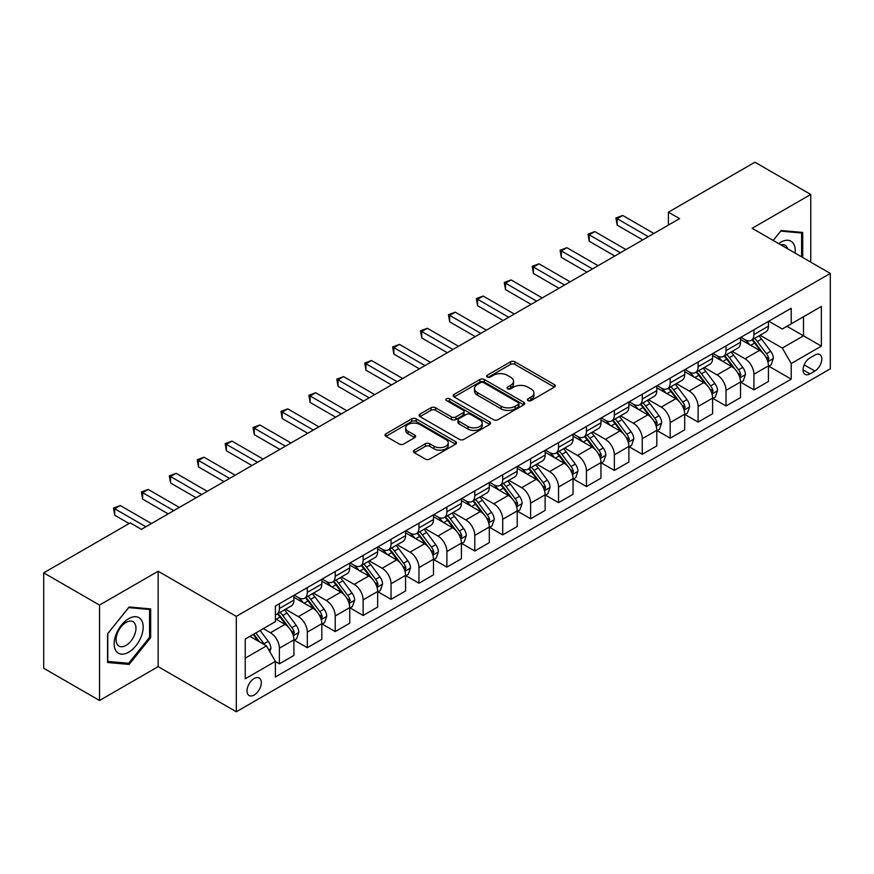 <?xml version="1.0" encoding="UTF-8"?>
<svg xmlns="http://www.w3.org/2000/svg" width="874" height="874" viewBox="0 0 874 874"><rect width="100%" height="100%" fill="white"/><g stroke="black" fill="none" stroke-linecap="round" stroke-linejoin="round"><path stroke-width="1.31" d="M528.005 400.587A2.174 1.256 0 0 0 531.075 400.587L554.367 387.138A3.103 1.792 0 0 0 555.274 385.871A3.103 1.792 0 0 0 554.367 384.604L514.906 361.825A3.103 1.792 0 0 0 510.525 361.825L487.233 375.274A2.174 1.256 0 0 0 486.599 376.159A2.174 1.256 0 0 0 487.233 377.044A2.174 1.256 0 0 0 490.303 377.044L493.318 375.307A9.92 5.725 0 0 1 507.346 375.307L510.635 377.207A9.92 5.725 0 0 1 513.541 381.25A9.92 5.725 0 0 1 510.635 385.303L507.619 387.04A2.174 1.256 0 0 0 506.986 387.925A2.174 1.256 0 0 0 507.619 388.81A2.174 1.256 0 0 0 510.689 388.81L513.704 387.073A9.92 5.725 0 0 1 527.732 387.073L531.021 388.974A9.92 5.725 0 0 1 533.927 393.027A9.92 5.725 0 0 1 531.021 397.069L528.005 398.806A2.174 1.256 0 0 0 527.372 399.702A2.174 1.256 0 0 0 528.005 400.587L528.005 398.806M254.17 695.016A10.106 5.834 120 0 0 260.769 686.112A10.106 5.834 120 0 0 259.217 678.006A10.106 5.834 120 0 0 254.17 678.508A10.106 5.834 120 0 0 247.56 687.412A10.106 5.834 120 0 0 249.112 695.518A10.106 5.834 120 0 0 254.17 695.016M414.298 450.154A3.103 1.792 0 0 0 413.391 451.421A3.103 1.792 0 0 0 414.298 452.688L425.365 459.079A3.103 1.792 0 0 0 429.757 459.079L455.616 444.145A3.103 1.792 0 0 0 456.523 442.878A3.103 1.792 0 0 0 455.616 441.621L416.166 418.843A3.103 1.792 0 0 0 411.774 418.843L385.915 433.766A3.103 1.792 0 0 0 385.008 435.034A3.103 1.792 0 0 0 385.915 436.301L399.287 444.025A3.103 1.792 0 0 0 403.668 444.025L414.735 437.634A3.103 1.792 0 0 0 415.642 436.366A3.103 1.792 0 0 0 414.735 435.099L408.103 431.275A8.292 4.785 0 0 1 405.678 427.889A8.292 4.785 0 0 1 410.802 423.464A8.292 4.785 0 0 1 419.837 424.502L445.806 439.502A8.292 4.785 0 0 1 448.242 442.878A8.292 4.785 0 0 1 443.118 447.302A8.292 4.785 0 0 1 434.083 446.264L429.757 443.763A3.103 1.792 0 0 0 425.365 443.763L414.298 450.154L414.298 452.688M158.15 571.246L99.527 605.081L43.7 572.852L43.7 668.26L99.527 700.489L158.15 666.644L236.308 711.775L236.308 616.367L158.15 571.246L158.15 666.644M810.755 262.145L810.755 194.454L752.143 228.3L830.3 273.42L236.308 616.367M810.755 194.454L754.928 162.225L668.402 212.185L668.402 225.077M43.7 572.852L130.237 522.892L141.402 529.338L679.568 218.631L668.402 212.185M493.537 419.728A3.103 1.792 0 0 0 497.918 419.728L523.788 404.793A3.103 1.792 0 0 0 524.695 403.526A3.103 1.792 0 0 0 523.788 402.258L484.327 379.48A3.103 1.792 0 0 0 479.946 379.48L454.087 394.414A3.103 1.792 0 0 0 453.18 395.682A3.103 1.792 0 0 0 454.087 396.949L493.537 419.728M447.39 401.057A2.174 1.256 0 0 1 449.586 401.363L449.586 398.784L489.702 421.934A3.103 1.792 0 0 1 490.609 423.202A3.103 1.792 0 0 1 489.702 424.469L463.832 439.404A3.103 1.792 0 0 1 459.451 439.404L420.001 416.625L420.001 414.09A3.103 1.792 0 0 0 419.094 415.358A3.103 1.792 0 0 0 420.001 416.625M420.001 414.09L431.068 407.699A3.103 1.792 0 0 1 435.449 407.699L451.454 416.942A3.103 1.792 0 0 0 455.835 416.942L463.176 412.703A3.103 1.792 0 0 0 464.083 411.436A3.103 1.792 0 0 0 463.176 410.168L446.516 400.554A2.174 1.256 0 0 1 445.882 399.669A2.174 1.256 0 0 1 447.226 398.511A2.174 1.256 0 0 1 449.586 398.784M814.896 355.041L809.98 357.87A9.789 5.648 120 0 0 803.588 366.501A9.789 5.648 120 0 0 805.085 374.345A9.789 5.648 120 0 0 809.98 373.864L814.896 371.024A9.789 5.648 120 0 0 821.287 362.393A9.789 5.648 120 0 0 819.79 354.549A9.789 5.648 120 0 0 814.896 355.041M236.308 711.775L830.3 368.828L830.3 273.42M768.781 321.195L782.285 328.995L791.221 323.839L791.221 308.238L275.386 606.053L275.386 621.654L245.233 639.058L245.233 678.77L275.386 661.367L275.386 676.968L791.221 379.141L791.221 363.54L782.285 348.071L760.085 335.255M791.221 323.839L821.363 306.435L821.363 346.137L791.221 363.54M99.527 605.081L99.527 700.489M786.982 326.286L803.501 335.824L803.501 316.749L821.363 306.435M782.285 348.071L803.501 335.824L821.363 346.137M245.233 658.144L266.45 645.886L249.92 636.348M275.386 661.487L279.396 663.814L279.396 648.213A12.629 7.298 -120 0 0 270.47 632.743L263.325 628.614M279.396 663.814L293.915 655.434L293.915 639.834A12.629 7.298 -120 0 0 284.979 624.364L275.386 618.814M294.254 640.15L307.309 647.7L307.309 632.099A12.629 7.298 -120 0 0 298.384 616.629L285.558 609.222M307.309 647.7L321.829 639.32L321.829 623.719A12.629 7.298 -120 0 0 312.892 608.249L293.915 597.292M322.167 624.036L335.223 631.585L335.223 615.984A12.629 7.298 -120 0 0 326.297 600.514L313.471 593.107M335.223 631.585L349.742 623.206L349.742 607.605A12.629 7.298 -120 0 0 340.805 592.124L321.829 581.166M350.081 607.922L363.136 615.471L363.136 599.87A12.629 7.298 -120 0 0 354.21 584.389L341.384 576.993M363.136 615.471L377.655 607.08L377.655 591.49A12.629 7.298 -120 0 0 368.719 576.01L349.742 565.052M377.994 591.807L391.049 599.346L391.049 583.745A12.629 7.298 -120 0 0 382.124 568.275L369.298 560.879M391.049 599.346L405.569 590.966L405.569 575.365A12.629 7.298 -120 0 0 396.632 559.895L377.655 548.938M405.907 575.693L418.963 583.231L418.963 567.63A12.629 7.298 -120 0 0 410.037 552.16L397.211 544.753M418.963 583.231L433.482 574.852L433.482 559.251A12.629 7.298 -120 0 0 424.546 543.781L405.569 532.823M433.821 559.579L446.876 567.117L446.876 551.516A12.629 7.298 -120 0 0 437.95 536.046L425.125 528.639M446.876 567.117L461.396 558.737L461.396 543.136A12.629 7.298 -120 0 0 452.459 527.667L433.482 516.709M461.734 543.464L474.79 551.002L474.79 535.401A12.629 7.298 -120 0 0 465.864 519.932L453.038 512.525M474.79 551.002L489.309 542.623L489.309 527.022A12.629 7.298 -120 0 0 480.372 511.552L461.396 500.594M489.648 527.35L502.703 534.888L502.703 519.287A12.629 7.298 -120 0 0 493.777 503.817L480.951 496.41M502.703 534.888L517.222 526.509L517.222 510.908A12.629 7.298 -120 0 0 508.286 495.438L489.309 484.48M517.561 511.224L530.616 518.774L530.616 503.173A12.629 7.298 -120 0 0 521.691 487.703L508.865 480.296M530.616 518.774L545.136 510.394L545.136 494.793A12.629 7.298 -120 0 0 536.199 479.323L517.222 468.366M545.474 495.11L558.53 502.659L558.53 487.058A12.629 7.298 -120 0 0 549.604 471.589L536.778 464.181M558.53 502.659L573.049 494.28L573.049 478.679A12.629 7.298 -120 0 0 564.112 463.209L545.136 452.24M573.388 478.996L586.443 486.545L586.443 470.944A12.629 7.298 -120 0 0 577.517 455.463L564.691 448.067M586.443 486.545L600.962 478.154L600.962 462.565A12.629 7.298 -120 0 0 592.026 447.084L573.049 436.126M601.301 462.881L614.356 470.42L614.356 454.83A12.629 7.298 -120 0 0 605.431 439.349L592.605 431.953M614.356 470.42L628.876 462.04L628.876 446.439A12.629 7.298 -120 0 0 619.939 430.969L600.962 420.012M629.214 446.767L642.27 454.305L642.27 438.704A12.629 7.298 -120 0 0 633.344 423.234L620.518 415.838M642.27 454.305L656.789 445.926L656.789 430.325A12.629 7.298 -120 0 0 647.852 414.855L628.876 403.897M657.128 430.653L670.183 438.191L670.183 422.59A12.629 7.298 -120 0 0 661.257 407.12L648.432 399.713M670.183 438.191L684.703 429.811L684.703 414.21A12.629 7.298 -120 0 0 675.777 398.741L656.789 387.783M685.041 414.538L698.108 422.076L698.108 406.476A12.629 7.298 -120 0 0 689.171 391.006L676.345 383.599M698.108 422.076L712.616 413.697L712.616 398.096A12.629 7.298 -120 0 0 703.69 382.626L684.703 371.668M712.955 398.424L726.021 405.962L726.021 390.361A12.629 7.298 -120 0 0 717.084 374.891L704.258 367.484M726.021 405.962L740.529 397.583L740.529 381.982A12.629 7.298 -120 0 0 731.604 366.512L712.616 355.554M740.868 382.299L753.934 389.848L753.934 374.247A12.629 7.298 -120 0 0 744.998 358.777L732.172 351.37M753.934 389.848L768.443 381.468L768.443 365.867A12.629 7.298 -120 0 0 759.517 350.398L740.529 339.44M740.868 337.309L744.998 339.691A12.629 7.298 -120 0 0 751.312 340.314A12.629 7.298 -120 0 0 753.934 334.534L753.934 329.771M712.955 353.424L717.084 355.805A12.629 7.298 -120 0 0 723.399 356.439A12.629 7.298 -120 0 0 726.021 350.649L726.021 345.886M685.041 369.538L689.171 371.92A12.629 7.298 -120 0 0 695.486 372.553A12.629 7.298 -120 0 0 698.108 366.763L698.108 362M657.128 385.653L661.257 388.045A12.629 7.298 -120 0 0 667.572 388.668A12.629 7.298 -120 0 0 670.183 382.888L670.183 378.114M629.214 401.767L633.344 404.159A12.629 7.298 -120 0 0 639.659 404.782A12.629 7.298 -120 0 0 642.27 399.003L642.27 394.229M601.301 417.881L605.431 420.274A12.629 7.298 -120 0 0 611.745 420.897A12.629 7.298 -120 0 0 614.356 415.117L614.356 410.343M573.388 434.007L577.517 436.388A12.629 7.298 -120 0 0 583.832 437.011A12.629 7.298 -120 0 0 586.443 431.232L586.443 426.457M545.474 450.121L549.604 452.503A12.629 7.298 -120 0 0 555.919 453.125A12.629 7.298 -120 0 0 558.53 447.346L558.53 442.572M517.561 466.235L521.691 468.617A12.629 7.298 -120 0 0 528.005 469.24A12.629 7.298 -120 0 0 530.616 463.46L530.616 458.686M489.648 482.35L493.777 484.731A12.629 7.298 -120 0 0 500.092 485.365A12.629 7.298 -120 0 0 502.703 479.575L502.703 474.811M461.734 498.464L465.864 500.846A12.629 7.298 -120 0 0 472.178 501.479A12.629 7.298 -120 0 0 474.79 495.689L474.79 490.926M433.821 514.578L437.95 516.971A12.629 7.298 -120 0 0 444.265 517.594A12.629 7.298 -120 0 0 446.876 511.803L446.876 507.04M405.907 530.693L410.037 533.085A12.629 7.298 -120 0 0 416.352 533.708A12.629 7.298 -120 0 0 418.963 527.929L418.963 523.155M377.994 546.807L382.124 549.2A12.629 7.298 -120 0 0 388.438 549.822A12.629 7.298 -120 0 0 391.049 544.043L391.049 539.269M350.081 562.932L354.21 565.314A12.629 7.298 -120 0 0 360.525 565.937A12.629 7.298 -120 0 0 363.136 560.158L363.136 555.383M322.167 579.047L326.297 581.429A12.629 7.298 -120 0 0 332.612 582.051A12.629 7.298 -120 0 0 335.223 576.272L335.223 571.498M294.254 595.161L298.384 597.543A12.629 7.298 -120 0 0 304.698 598.166A12.629 7.298 -120 0 0 307.309 592.386L307.309 587.612M768.781 366.184L791.221 379.141M751.312 340.314L765.832 331.934A12.629 7.298 -120 0 0 768.443 326.155L768.443 321.381M723.399 356.439L737.918 348.06A12.629 7.298 -120 0 0 740.529 342.269L740.529 337.506M695.486 372.553L710.005 364.174A12.629 7.298 -120 0 0 712.616 358.384L712.616 353.62M667.572 388.668L682.091 380.288A12.629 7.298 -120 0 0 684.703 374.498L684.703 369.735M639.659 404.782L654.178 396.403A12.629 7.298 -120 0 0 656.789 390.623L656.789 385.849M611.745 420.897L626.265 412.517A12.629 7.298 -120 0 0 628.876 406.738L628.876 401.964M583.832 437.011L598.351 428.631A12.629 7.298 -120 0 0 600.962 422.852L600.962 418.078M555.919 453.125L570.438 444.746A12.629 7.298 -120 0 0 573.049 438.966L573.049 434.192M528.005 469.24L542.525 460.86A12.629 7.298 -120 0 0 545.136 455.081L545.136 450.307M500.092 485.365L514.611 476.975A12.629 7.298 -120 0 0 517.222 471.195L517.222 466.432M472.178 501.479L486.698 493.1A12.629 7.298 -120 0 0 489.309 487.31L489.309 482.546M444.265 517.594L458.784 509.214A12.629 7.298 -120 0 0 461.396 503.424L461.396 498.661M416.352 533.708L430.871 525.329A12.629 7.298 -120 0 0 433.482 519.549L433.482 514.775M388.438 549.822L402.958 541.443A12.629 7.298 -120 0 0 405.569 535.664L405.569 530.889M360.525 565.937L375.044 557.557A12.629 7.298 -120 0 0 377.655 551.778L377.655 547.004M332.612 582.051L347.131 573.672A12.629 7.298 -120 0 0 349.742 567.892L349.742 563.118M304.698 598.166L319.218 589.786A12.629 7.298 -120 0 0 321.829 584.007L321.829 579.233M275.386 614.793A12.629 7.298 -120 0 0 276.785 614.28L291.304 605.901A12.629 7.298 -120 0 0 293.915 600.121L293.915 595.347M276.785 614.28A12.629 7.298 -120 0 0 279.396 608.501L279.396 603.737M266.45 645.886L275.386 661.367M802.725 257.502L802.725 232.44L781.17 230.507L773.184 240.448M107.568 662.514L129.112 664.437L150.667 637.627L150.667 608.894L129.112 606.971L107.568 633.781L107.568 662.514M149.552 636.982L150.667 637.627M126.839 663.126L129.112 664.437M528.868 400.893L531.021 399.647A9.92 5.725 0 0 0 533.927 395.605L533.927 393.027M513.541 381.25L513.541 383.828A9.92 5.725 0 0 1 510.635 387.881L508.482 389.116M554.324 387.16L514.906 364.403A3.103 1.792 0 0 0 510.525 364.403L488.107 377.349M523.745 404.815L484.327 382.058A3.103 1.792 0 0 0 479.946 382.058L454.119 396.971L454.087 394.414M518.304 404.411A2.174 1.256 0 0 0 518.938 403.526A2.174 1.256 0 0 0 518.304 402.641L483.672 382.648A2.174 1.256 0 0 0 480.602 382.648L477.423 384.484A9.92 5.725 0 0 0 474.516 388.526A9.92 5.725 0 0 0 477.423 392.579L501.097 406.246A9.92 5.725 0 0 0 515.125 406.246L518.304 404.411L518.304 406.989A2.174 1.256 0 0 0 518.938 406.104L518.938 403.526M474.516 388.526L474.516 391.104A9.92 5.725 0 0 0 477.423 395.157L477.423 392.579M518.304 406.989L515.125 408.824A9.92 5.725 0 0 1 501.097 408.824L477.423 395.157M420.044 416.647L431.068 410.277L431.068 407.699M464.083 411.436L464.083 414.014A3.103 1.792 0 0 1 463.176 415.281L455.835 419.52A3.103 1.792 0 0 1 451.454 419.52L435.449 410.277A3.103 1.792 0 0 0 431.068 410.277M449.586 401.363L489.659 424.491M468.06 426.523A8.292 4.785 0 0 0 477.095 427.561A8.292 4.785 0 0 0 482.208 423.136A8.292 4.785 0 0 0 479.782 419.76L470.627 414.473A3.103 1.792 0 0 0 466.246 414.473L458.905 418.712A3.103 1.792 0 0 0 457.998 419.979A3.103 1.792 0 0 0 458.905 421.246L468.06 426.523L468.06 429.101A8.292 4.785 0 0 0 477.095 430.139A8.292 4.785 0 0 0 482.208 425.714L482.208 423.136M457.998 419.979L457.998 422.557A3.103 1.792 0 0 0 458.905 423.824L458.905 421.246M468.06 429.101L458.905 423.824M448.242 442.878L448.242 445.456A8.292 4.785 0 0 1 443.118 449.881A8.292 4.785 0 0 1 434.083 448.843L429.757 446.352A3.103 1.792 0 0 0 425.365 446.352L414.342 452.71M405.678 427.889L405.678 430.467A8.292 4.785 0 0 0 408.103 433.854L408.103 431.275M414.735 435.099L414.735 437.634L408.103 433.854M455.572 444.167L416.166 421.421A3.103 1.792 0 0 0 411.774 421.421L385.958 436.323M768.443 366.381L771.119 364.829L773.359 358.384A8.369 4.829 -120 0 0 770.682 351.261L761.56 339.079A24.155 13.951 -120 0 0 758.927 335.922M749.848 344.815A24.155 13.951 -120 0 0 744.899 339.636M767.678 361.257L768.836 358.744A8.369 4.829 -120 0 0 766.443 353.708L757.321 341.526A24.155 13.951 -120 0 0 754.677 338.369M752.438 339.669A20.058 11.581 60 0 1 755.726 343.416L763.45 353.719M752.001 339.92A24.155 13.951 60 0 1 754.633 343.078L760.708 351.173M648.3 236.679L617.153 218.697L622.736 215.474L653.883 233.456M642.718 239.902L617.153 225.142L617.153 218.697L615.93 217.987L622.736 215.474M617.153 225.142L615.93 217.987M740.529 382.495L743.206 380.955L745.446 374.498A8.369 4.829 -120 0 0 742.769 367.375L733.647 355.194A24.155 13.951 -120 0 0 731.014 352.036M721.935 360.929A24.155 13.951 -120 0 0 716.986 355.751M739.765 377.371L740.923 374.859A8.369 4.829 -120 0 0 738.53 369.822L729.408 357.652A24.155 13.951 -120 0 0 726.764 354.494M724.524 355.784A20.058 11.581 60 0 1 727.813 359.531L735.537 369.833M724.087 356.035A24.155 13.951 60 0 1 726.72 359.192L732.794 367.288M712.616 398.61L715.293 397.069L717.532 390.623A8.369 4.829 -120 0 0 714.856 383.489L705.733 371.308A24.155 13.951 -120 0 0 703.1 368.151M694.022 377.044A24.155 13.951 -120 0 0 689.073 371.876M711.851 393.486L713.009 390.973A8.369 4.829 -120 0 0 710.617 385.947L701.494 373.766A24.155 13.951 -120 0 0 698.85 370.609M696.611 371.898A20.058 11.581 60 0 1 699.899 375.645L707.623 385.958M696.174 372.149A24.155 13.951 60 0 1 698.807 375.307L704.881 383.402M684.703 414.724L687.379 413.183L689.619 406.738A8.369 4.829 -120 0 0 686.942 399.604L677.82 387.433A24.155 13.951 -120 0 0 675.187 384.276M666.108 393.169A24.155 13.951 -120 0 0 661.159 387.99M683.938 409.6L685.096 407.087A8.369 4.829 -120 0 0 682.703 402.062L673.581 389.88A24.155 13.951 -120 0 0 670.937 386.723M668.697 388.023A20.058 11.581 60 0 1 671.986 391.76L679.71 402.073M668.26 388.264A24.155 13.951 60 0 1 670.893 391.421L676.968 399.527M620.387 252.794L589.24 234.811L594.823 231.588L625.97 249.571M614.804 256.016L589.24 241.257L589.24 234.811L588.016 234.101L594.823 231.588M589.24 241.257L588.016 234.101M592.474 268.908L561.327 250.925L566.909 247.703L598.056 265.685M586.891 272.131L561.327 257.371L561.327 250.925L560.103 250.215L566.909 247.703M561.327 257.371L560.103 250.215M564.56 285.033L533.413 267.04L538.996 263.817L570.143 281.81M558.978 288.256L533.413 273.486L533.413 267.04L532.19 266.33L538.996 263.817M533.413 273.486L532.19 266.33M656.789 430.849L659.466 429.298L661.705 422.852A8.369 4.829 -120 0 0 659.029 415.729L649.906 403.548A24.155 13.951 -120 0 0 647.273 400.39M638.195 409.283A24.155 13.951 -120 0 0 633.246 404.105M656.024 425.714L657.182 423.202A8.369 4.829 -120 0 0 654.79 418.176L645.668 405.995A24.155 13.951 -120 0 0 643.024 402.838M640.784 404.138A20.058 11.581 60 0 1 644.072 407.874L651.796 418.187M640.347 404.389A24.155 13.951 60 0 1 642.98 407.535L649.054 415.642M536.647 301.148L505.5 283.154L511.082 279.931L542.23 297.925M531.064 304.371L505.5 289.611L505.5 283.154L504.276 282.455L511.082 279.931M505.5 289.611L504.276 282.455M795.089 253.099A20.528 11.854 120 0 0 793.297 243.343A20.528 11.854 120 0 0 778.647 243.606M787.638 248.795A14.05 8.117 120 0 0 786.687 246.752A14.05 8.117 120 0 0 785.114 245.288A14.05 8.117 120 0 0 780.81 244.851M780.679 231.118L801.6 233.008L801.6 256.858M800.223 232.211L801.6 233.008M773.228 240.47L780.722 231.151M128.664 618.683A20.528 11.854 120 0 0 114.155 643.832A20.528 11.854 120 0 0 128.664 652.212A20.528 11.854 120 0 0 143.183 627.073A20.528 11.854 120 0 0 128.664 618.683M126.031 622.452A14.05 8.117 120 0 0 116.843 634.83A14.05 8.117 120 0 0 118.995 646.094A14.05 8.117 120 0 0 126.031 645.394A14.05 8.117 120 0 0 135.208 633.016A14.05 8.117 120 0 0 133.056 621.753A14.05 8.117 120 0 0 126.031 622.452M149.552 637.31L128.664 663.29L107.786 661.421L107.786 633.584L128.664 607.605L149.552 609.473L149.552 637.31M148.165 608.675L149.552 609.473M628.876 446.964L631.552 445.412L633.792 438.966A8.369 4.829 -120 0 0 631.115 431.843L621.993 419.662A24.155 13.951 -120 0 0 619.36 416.505M610.281 425.398A24.155 13.951 -120 0 0 605.332 420.219M628.111 441.829L629.269 439.327A8.369 4.829 -120 0 0 626.876 434.291L617.754 422.109A24.155 13.951 -120 0 0 615.11 418.952M612.871 420.252A20.058 11.581 60 0 1 616.159 423.988L623.883 434.302M612.434 420.503A24.155 13.951 60 0 1 615.067 423.661L621.141 431.756M508.734 317.262L477.586 299.279L483.169 296.057L514.316 314.039M503.151 320.485L477.586 305.725L477.586 299.279L476.363 298.569L483.169 296.057M477.586 305.725L476.363 298.569M600.962 463.078L603.639 461.527L605.879 455.081A8.369 4.829 -120 0 0 603.202 447.958L594.08 435.776A24.155 13.951 -120 0 0 591.447 432.619M582.368 441.512A24.155 13.951 -120 0 0 577.419 436.334M600.198 457.954L601.356 455.441A8.369 4.829 -120 0 0 598.963 450.405L589.841 438.224A24.155 13.951 -120 0 0 587.197 435.066M584.957 436.366A20.058 11.581 60 0 1 588.246 440.114L595.97 450.416M584.52 436.618A24.155 13.951 60 0 1 587.153 439.775L593.227 447.87M480.82 333.376L449.673 315.394L455.256 312.171L486.403 330.154M475.238 336.599L449.673 321.84L449.673 315.394L448.449 314.684L455.256 312.171M449.673 321.84L448.449 314.684M573.049 479.192L575.726 477.641L577.965 471.195A8.369 4.829 -120 0 0 575.289 464.072L566.166 451.891A24.155 13.951 -120 0 0 563.533 448.733M554.455 457.626A24.155 13.951 -120 0 0 549.506 452.448M572.284 474.069L573.442 471.556A8.369 4.829 -120 0 0 571.05 466.519L561.927 454.338A24.155 13.951 -120 0 0 559.284 451.181M557.044 452.481A20.058 11.581 60 0 1 560.332 456.228L568.056 466.53M556.607 452.732A24.155 13.951 60 0 1 559.24 455.889L565.314 463.985M452.907 349.491L421.76 331.508L427.342 328.285L458.489 346.268M447.324 352.714L421.76 337.954L421.76 331.508L420.536 330.798L427.342 328.285M421.76 337.954L420.536 330.798M545.136 495.307L547.812 493.755L550.052 487.31A8.369 4.829 -120 0 0 547.375 480.187L538.253 468.005A24.155 13.951 -120 0 0 535.62 464.848M526.541 473.741A24.155 13.951 -120 0 0 521.592 468.562M544.371 490.183L545.529 487.67A8.369 4.829 -120 0 0 543.136 482.634L534.014 470.452A24.155 13.951 -120 0 0 531.37 467.295M529.131 468.595A20.058 11.581 60 0 1 532.419 472.342L540.143 482.645M528.694 468.846A24.155 13.951 60 0 1 531.326 472.004L537.401 480.099M424.993 365.605L393.846 347.623L399.429 344.4L430.576 362.382M419.411 368.828L393.846 354.068L393.846 347.623L392.623 346.912L399.429 344.4M393.846 354.068L392.623 346.912M517.222 511.421L519.899 509.881L522.139 503.424A8.369 4.829 -120 0 0 519.462 496.301L510.34 484.12A24.155 13.951 -120 0 0 507.707 480.962M498.628 489.855A24.155 13.951 -120 0 0 493.679 484.677M516.458 506.297L517.616 503.785A8.369 4.829 -120 0 0 515.223 498.748L506.101 486.567A24.155 13.951 -120 0 0 503.457 483.42M501.217 484.709A20.058 11.581 60 0 1 504.506 488.457L512.23 498.759M500.78 484.961A24.155 13.951 60 0 1 503.413 488.118L509.487 496.214M397.08 381.719L365.933 363.737L371.516 360.514L402.663 378.497M391.497 384.942L365.933 370.183L365.933 363.737L364.709 363.027L371.516 360.514M365.933 370.183L364.709 363.027M489.309 527.535L491.986 525.995L494.225 519.549A8.369 4.829 -120 0 0 491.549 512.415L482.426 500.234A24.155 13.951 -120 0 0 479.793 497.077M470.715 505.97A24.155 13.951 -120 0 0 465.766 500.802M488.544 522.412L489.702 519.899A8.369 4.829 -120 0 0 487.31 514.862L478.187 502.692A24.155 13.951 -120 0 0 475.543 499.535M473.304 500.824A20.058 11.581 60 0 1 476.592 504.571L484.316 514.873M472.867 501.075A24.155 13.951 60 0 1 475.5 504.232L481.574 512.328M369.167 397.834L338.019 379.851L343.602 376.628L374.749 394.611M363.584 401.057L338.019 386.297L338.019 379.851L336.796 379.141L343.602 376.628M338.019 386.297L336.796 379.141M461.396 543.65L464.072 542.109L466.312 535.664A8.369 4.829 -120 0 0 463.635 528.53L454.513 516.348A24.155 13.951 -120 0 0 451.88 513.202M442.801 522.084A24.155 13.951 -120 0 0 437.852 516.916M460.631 538.526L461.789 536.013A8.369 4.829 -120 0 0 459.396 530.988L450.274 518.806A24.155 13.951 -120 0 0 447.63 515.649M445.39 516.949A20.058 11.581 60 0 1 448.679 520.686L456.403 530.999M444.953 517.189A24.155 13.951 60 0 1 447.586 520.347L453.661 528.453M341.253 413.959L310.106 395.966L315.689 392.743L346.836 410.736M335.671 417.182L310.106 402.411L310.106 395.966L308.883 395.256L315.689 392.743M310.106 402.411L308.883 395.256M433.482 559.764L436.159 558.224L438.398 551.778A8.369 4.829 -120 0 0 435.722 544.644L426.599 532.474A24.155 13.951 -120 0 0 423.966 529.316M414.888 538.209A24.155 13.951 -120 0 0 409.939 533.031M432.717 554.64L433.875 552.128A8.369 4.829 -120 0 0 431.483 547.102L422.361 534.921A24.155 13.951 -120 0 0 419.717 531.763M417.477 533.064A20.058 11.581 60 0 1 420.765 536.8L428.489 547.113M417.04 533.304A24.155 13.951 60 0 1 419.673 536.461L425.747 544.568M313.34 430.074L282.193 412.08L287.775 408.857L318.923 426.851M307.757 433.296L282.193 418.526L282.193 412.08L280.969 411.381L287.775 408.857M282.193 418.526L280.969 411.381M405.569 575.89L408.245 574.338L410.485 567.892A8.369 4.829 -120 0 0 407.808 560.769L398.686 548.588A24.155 13.951 -120 0 0 396.053 545.431M386.974 554.324A24.155 13.951 -120 0 0 382.025 549.145M404.804 570.755L405.962 568.253A8.369 4.829 -120 0 0 403.57 563.217L394.447 551.035A24.155 13.951 -120 0 0 391.803 547.878M389.564 549.178A20.058 11.581 60 0 1 392.852 552.914L400.576 563.227M389.127 549.429A24.155 13.951 60 0 1 391.76 552.587L397.834 560.682M285.427 446.188L254.279 428.205L259.862 424.983L291.009 442.965M279.844 449.411L254.279 434.651L254.279 428.205L253.056 427.495L259.862 424.983M254.279 434.651L253.056 427.495M377.655 592.004L380.332 590.453L382.572 584.007A8.369 4.829 -120 0 0 379.895 576.884L370.773 564.702A24.155 13.951 -120 0 0 368.14 561.545M359.061 570.438A24.155 13.951 -120 0 0 354.112 565.26M376.891 586.88L378.049 584.367A8.369 4.829 -120 0 0 375.656 579.331L366.534 567.15A24.155 13.951 -120 0 0 363.89 563.992M361.65 565.292A20.058 11.581 60 0 1 364.939 569.029L372.663 579.342M361.213 565.544A24.155 13.951 60 0 1 363.846 568.701L369.921 576.796M257.513 462.302L226.366 444.32L231.949 441.097L263.096 459.079M251.93 465.525L226.366 450.766L226.366 444.32L225.142 443.61L231.949 441.097M226.366 450.766L225.142 443.61M349.742 608.118L352.419 606.567L354.658 600.121A8.369 4.829 -120 0 0 351.982 592.998L342.859 580.817A24.155 13.951 -120 0 0 340.226 577.659M331.148 586.552A24.155 13.951 -120 0 0 326.199 581.374M348.977 602.994L350.135 600.482A8.369 4.829 -120 0 0 347.743 595.445L338.62 583.264A24.155 13.951 -120 0 0 335.977 580.107M333.737 581.407A20.058 11.581 60 0 1 337.025 585.154L344.749 595.456M333.3 581.658A24.155 13.951 60 0 1 335.933 584.815L342.007 592.911M229.6 478.417L198.453 460.434L204.035 457.211L235.182 475.194M224.017 481.64L198.453 466.88L198.453 460.434L197.229 459.724L204.035 457.211M198.453 466.88L197.229 459.724M321.829 624.233L324.505 622.681L326.745 616.236A8.369 4.829 -120 0 0 324.068 609.112L314.946 596.931A24.155 13.951 -120 0 0 312.313 593.774M303.234 602.667A24.155 13.951 -120 0 0 298.285 597.488M321.064 619.109L322.222 616.596A8.369 4.829 -120 0 0 319.829 611.56L310.707 599.378A24.155 13.951 -120 0 0 308.063 596.221M305.824 597.521A20.058 11.581 60 0 1 309.112 601.268L316.836 611.571M305.387 597.772A24.155 13.951 60 0 1 308.019 600.93L314.094 609.025M201.686 494.531L170.539 476.548L176.122 473.326L207.269 491.308M196.104 497.754L170.539 482.994L170.539 476.548L169.316 475.838L176.122 473.326M170.539 482.994L169.316 475.838M293.915 640.347L296.592 638.796L298.832 632.35A8.369 4.829 -120 0 0 296.155 625.227L287.033 613.045A24.155 13.951 -120 0 0 284.4 609.888M293.151 635.223L294.309 632.71A8.369 4.829 -120 0 0 291.916 627.674L282.794 615.493A24.155 13.951 -120 0 0 280.15 612.335M277.91 613.635A20.058 11.581 60 0 1 281.199 617.383L288.923 627.685M277.473 613.887A24.155 13.951 60 0 1 280.106 617.044L286.18 625.139M173.773 510.645L142.626 492.663L148.209 489.44L179.356 507.423M168.19 513.868L142.626 499.109L142.626 492.663L141.402 491.953L148.209 489.44M142.626 499.109L141.402 491.953M269.804 651.698L270.918 648.464A8.369 4.829 -120 0 0 268.242 641.341L260.102 630.471M264.756 644.914A8.369 4.829 -120 0 0 264.003 643.788L255.863 632.929M253.766 634.131L259.611 641.942M253.176 634.469L258.136 641.09M145.86 526.76L114.713 508.777L120.295 505.554L151.442 523.537M129.112 523.537L114.713 515.223L114.713 508.777L113.489 508.067L120.295 505.554M114.713 515.223L113.489 508.067M270.47 632.743L284.979 624.364M298.384 616.629L312.892 608.249M326.297 600.514L340.805 592.124M354.21 584.389L368.719 576.01M382.124 568.275L396.632 559.895M410.037 552.16L424.546 543.781M437.95 536.046L452.459 527.667M465.864 519.932L480.372 511.552M493.777 503.817L508.286 495.438M521.691 487.703L536.199 479.323M549.604 471.589L564.112 463.209M577.517 455.463L592.026 447.084M605.431 439.349L619.939 430.969M633.344 423.234L647.852 414.855M661.257 407.12L675.777 398.741M689.171 391.006L703.69 382.626M717.084 374.891L731.604 366.512M744.998 358.777L759.517 350.398M753.934 334.534L768.443 326.155M753.934 374.247L768.443 365.867M726.021 390.361L740.529 381.982M726.021 350.649L740.529 342.269M698.108 406.476L712.616 398.096M698.108 366.763L712.616 358.384M670.183 422.59L684.703 414.21M670.183 382.888L684.703 374.498M642.27 438.704L656.789 430.325M642.27 399.003L656.789 390.623M614.356 454.83L628.876 446.439M614.356 415.117L628.876 406.738M586.443 470.944L600.962 462.565M586.443 431.232L600.962 422.852M558.53 487.058L573.049 478.679M558.53 447.346L573.049 438.966M530.616 503.173L545.136 494.793M530.616 463.46L545.136 455.081M502.703 519.287L517.222 510.908M502.703 479.575L517.222 471.195M474.79 535.401L489.309 527.022M474.79 495.689L489.309 487.31M446.876 551.516L461.396 543.136M446.876 511.803L461.396 503.424M418.963 567.63L433.482 559.251M418.963 527.929L433.482 519.549M391.049 583.745L405.569 575.365M391.049 544.043L405.569 535.664M363.136 599.87L377.655 591.49M363.136 560.158L377.655 551.778M335.223 615.984L349.742 607.605M335.223 576.272L349.742 567.892M307.309 632.099L321.829 623.719M307.309 592.386L321.829 584.007M279.396 648.213L293.915 639.834M279.396 608.501L293.915 600.121M804.178 364.84L814.896 371.024M803.053 369.866L809.98 373.864M531.021 399.647L531.021 397.069M507.619 388.81L507.619 387.04M510.635 387.881L510.635 385.303M487.233 377.044L487.233 375.274M510.525 364.403L510.525 361.825M514.906 364.403L514.906 361.825M554.367 387.138L554.367 384.604M479.946 382.058L479.946 379.48M484.327 382.058L484.327 379.48M523.788 404.793L523.788 402.258M501.097 408.824L501.097 406.246M515.125 408.824L515.125 406.246M435.449 410.277L435.449 407.699M451.454 419.52L451.454 416.942M455.835 419.52L455.835 416.942M463.176 415.281L463.176 412.703M489.702 424.469L489.702 421.934M425.365 446.352L425.365 443.763M429.757 446.352L429.757 443.763M434.083 448.843L434.083 446.264M385.915 436.301L385.915 433.766M411.774 421.421L411.774 418.843M416.166 421.421L416.166 418.843M455.616 444.145L455.616 441.621M767.82 361.716L773.304 358.548M757.321 341.526L761.56 339.079M750.733 345.328L754.633 343.078M766.443 353.708L770.682 351.261M765.777 356.974L768.836 358.744M739.907 377.83L745.391 374.662M729.408 357.652L733.647 355.194M722.82 361.443L726.72 359.192M738.53 369.822L742.769 367.375M737.864 373.1L740.923 374.859M711.993 393.945L717.478 390.776M701.494 373.766L705.733 371.308M694.906 377.557L698.807 375.307M710.617 385.947L714.856 383.489M709.95 389.214L713.009 390.973M684.08 410.059L689.564 406.902M673.581 389.88L677.82 387.433M666.993 393.671L670.893 391.421M682.703 402.062L686.942 399.604M682.037 405.328L685.096 407.087M656.166 426.173L661.651 423.016M645.668 405.995L649.906 403.548M639.08 409.797L642.98 407.535M654.79 418.176L659.029 415.729M654.123 421.443L657.182 423.202M628.253 442.288L633.737 439.13M617.754 422.109L621.993 419.662M611.166 425.911L615.067 423.661M626.876 434.291L631.115 431.843M626.21 437.557L629.269 439.327M600.34 458.413L605.824 455.245M589.841 438.224L594.08 435.776M583.253 442.026L587.153 439.775M598.963 450.405L603.202 447.958M598.297 453.672L601.356 455.441M572.426 474.527L577.911 471.359M561.927 454.338L566.166 451.891M555.34 458.14L559.24 455.889M571.05 466.519L575.289 464.072M570.383 469.786L573.442 471.556M544.513 490.642L549.997 487.474M534.014 470.452L538.253 468.005M527.426 474.254L531.326 472.004M543.136 482.634L547.375 480.187M542.47 485.9L545.529 487.67M516.6 506.756L522.084 503.588M506.101 486.567L510.34 484.12M499.513 490.369L503.413 488.118M515.223 498.748L519.462 496.301M514.557 502.015L517.616 503.785M488.686 522.87L494.171 519.702M478.187 502.692L482.426 500.234M471.599 506.483L475.5 504.232M487.31 514.862L491.549 512.415M486.643 518.14L489.702 519.899M460.773 538.985L466.257 535.817M450.274 518.806L454.513 516.348M443.686 522.597L447.586 520.347M459.396 530.988L463.635 528.53M458.73 534.254L461.789 536.013M432.859 555.099L438.344 551.942M422.361 534.921L426.599 532.474M415.773 538.723L419.673 536.461M431.483 547.102L435.722 544.644M430.816 550.369L433.875 552.128M404.946 571.214L410.43 568.056M394.447 551.035L398.686 548.588M387.859 554.837L391.76 552.587M403.57 563.217L407.808 560.769M402.903 566.483L405.962 568.253M377.033 587.339L382.517 584.171M366.534 567.15L370.773 564.702M359.946 570.951L363.846 568.701M375.656 579.331L379.895 576.884M374.99 582.597L378.049 584.367M349.119 603.453L354.604 600.285M338.62 583.264L342.859 580.817M332.033 587.066L335.933 584.815M347.743 595.445L351.982 592.998M347.076 598.712L350.135 600.482M321.206 619.568L326.69 616.399M310.707 599.378L314.946 596.931M304.119 603.18L308.019 600.93M319.829 611.56L324.068 609.112M319.163 614.826L322.222 616.596M293.293 635.682L298.777 632.514M282.794 615.493L287.033 613.045M276.206 619.295L280.106 617.044M291.916 627.674L296.155 625.227M291.25 630.941L294.309 632.71M268.733 649.852L270.864 648.628M264.003 643.788L268.242 641.341"/></g></svg>
